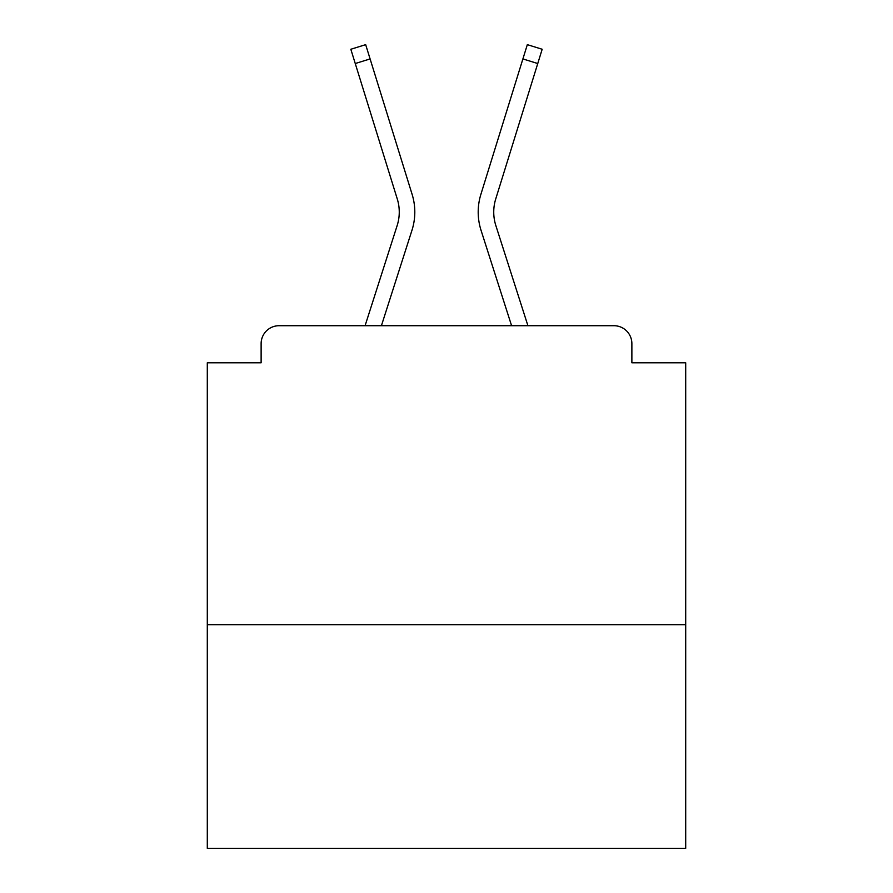 <?xml version="1.0" encoding="UTF-8"?>
<svg xmlns="http://www.w3.org/2000/svg" width="893" height="893" viewBox="0 0 893 893"><rect width="100%" height="100%" fill="white"/><g stroke="black" fill="none" stroke-linecap="round" stroke-linejoin="round"><path stroke-width="1.34" d="M685.701 624.698L685.701 362.781L631.876 362.781L631.876 343.649A17.938 17.938 0 0 0 613.938 325.711L279.062 325.711A17.938 17.938 0 0 0 261.124 343.649L261.124 362.781L207.299 362.781L207.299 848.35L685.701 848.35L685.701 624.698L207.299 624.698M261.124 343.649L261.124 362.781M613.938 325.711L539.785 325.711M353.215 325.711L279.062 325.711M631.876 362.781L631.876 343.649M365.081 325.711L397.151 225.583A44.248 44.248 0 0 0 397.273 198.972L350.826 49.26L365.672 44.65L412.119 194.373A59.798 59.798 0 0 1 411.952 230.327L381.411 325.711M522.896 58.927L480.88 194.373L527.328 44.65L542.174 49.26L537.753 63.537L522.896 58.927L480.88 194.373A59.798 59.798 0 0 0 481.048 230.327L511.589 325.711M370.104 58.927L412.119 194.373L370.104 58.927L412.119 194.373L370.104 58.927L412.119 194.373L370.104 58.927L412.119 194.373L370.104 58.927L412.119 194.373L370.104 58.927L412.119 194.373L370.104 58.927L412.119 194.373L370.104 58.927L412.119 194.373L370.104 58.927L412.119 194.373L370.104 58.927L412.119 194.373L370.104 58.927L412.119 194.373L370.104 58.927L412.119 194.373L370.104 58.927L412.119 194.373L370.104 58.927L412.119 194.373L370.104 58.927L412.119 194.373L370.104 58.927L412.119 194.373L370.104 58.927L412.119 194.373L370.104 58.927L412.119 194.373L370.104 58.927L412.119 194.373L370.104 58.927L412.119 194.373L370.104 58.927L412.119 194.373L370.104 58.927L412.119 194.373L370.104 58.927L355.247 63.537M397.151 225.583A44.248 44.248 0 0 0 397.273 198.972A44.248 44.248 0 0 1 397.151 225.583A44.248 44.248 0 0 0 397.273 198.972A44.248 44.248 0 0 1 397.151 225.583A44.248 44.248 0 0 0 397.273 198.972A44.248 44.248 0 0 1 397.151 225.583A44.248 44.248 0 0 0 397.273 198.972A44.248 44.248 0 0 1 397.151 225.583A44.248 44.248 0 0 0 397.273 198.972A44.248 44.248 0 0 1 397.151 225.583A44.248 44.248 0 0 0 397.273 198.972A44.248 44.248 0 0 1 397.151 225.583A44.248 44.248 0 0 0 397.273 198.972A44.248 44.248 0 0 1 397.151 225.583A44.248 44.248 0 0 0 397.273 198.972A44.248 44.248 0 0 1 397.151 225.583A44.248 44.248 0 0 0 397.273 198.972A44.248 44.248 0 0 1 397.151 225.583A44.248 44.248 0 0 0 397.273 198.972A44.248 44.248 0 0 1 397.151 225.583A44.248 44.248 0 0 0 397.273 198.972A44.248 44.248 0 0 1 397.151 225.583A44.248 44.248 0 0 0 397.273 198.972A44.248 44.248 0 0 1 397.151 225.583A44.248 44.248 0 0 0 397.273 198.972A44.248 44.248 0 0 1 397.151 225.583A44.248 44.248 0 0 0 397.273 198.972A44.248 44.248 0 0 1 397.151 225.583A44.248 44.248 0 0 0 397.273 198.972A44.248 44.248 0 0 1 397.151 225.583A44.248 44.248 0 0 0 397.273 198.972A44.248 44.248 0 0 1 397.151 225.583A44.248 44.248 0 0 0 397.273 198.972A44.248 44.248 0 0 1 397.151 225.583A44.248 44.248 0 0 0 397.273 198.972A44.248 44.248 0 0 1 397.151 225.583A44.248 44.248 0 0 0 397.273 198.972A44.248 44.248 0 0 1 397.151 225.583A44.248 44.248 0 0 0 397.273 198.972A44.248 44.248 0 0 1 397.151 225.583A44.248 44.248 0 0 0 397.273 198.972A44.248 44.248 0 0 1 397.151 225.583A44.248 44.248 0 0 0 397.273 198.972M527.919 325.711L495.849 225.583A44.248 44.248 0 0 1 495.727 198.972L537.753 63.537M495.849 225.583A44.248 44.248 0 0 1 495.727 198.972A44.248 44.248 0 0 0 495.849 225.583A44.248 44.248 0 0 1 495.727 198.972A44.248 44.248 0 0 0 495.849 225.583A44.248 44.248 0 0 1 495.727 198.972A44.248 44.248 0 0 0 495.849 225.583A44.248 44.248 0 0 1 495.727 198.972A44.248 44.248 0 0 0 495.849 225.583A44.248 44.248 0 0 1 495.727 198.972A44.248 44.248 0 0 0 495.849 225.583A44.248 44.248 0 0 1 495.727 198.972A44.248 44.248 0 0 0 495.849 225.583A44.248 44.248 0 0 1 495.727 198.972A44.248 44.248 0 0 0 495.849 225.583A44.248 44.248 0 0 1 495.727 198.972A44.248 44.248 0 0 0 495.849 225.583A44.248 44.248 0 0 1 495.727 198.972A44.248 44.248 0 0 0 495.849 225.583A44.248 44.248 0 0 1 495.727 198.972A44.248 44.248 0 0 0 495.849 225.583A44.248 44.248 0 0 1 495.727 198.972A44.248 44.248 0 0 0 495.849 225.583A44.248 44.248 0 0 1 495.727 198.972A44.248 44.248 0 0 0 495.849 225.583A44.248 44.248 0 0 1 495.727 198.972A44.248 44.248 0 0 0 495.849 225.583A44.248 44.248 0 0 1 495.727 198.972A44.248 44.248 0 0 0 495.849 225.583A44.248 44.248 0 0 1 495.727 198.972A44.248 44.248 0 0 0 495.849 225.583A44.248 44.248 0 0 1 495.727 198.972A44.248 44.248 0 0 0 495.849 225.583A44.248 44.248 0 0 1 495.727 198.972A44.248 44.248 0 0 0 495.849 225.583A44.248 44.248 0 0 1 495.727 198.972A44.248 44.248 0 0 0 495.849 225.583A44.248 44.248 0 0 1 495.727 198.972A44.248 44.248 0 0 0 495.849 225.583A44.248 44.248 0 0 1 495.727 198.972A44.248 44.248 0 0 0 495.849 225.583A44.248 44.248 0 0 1 495.727 198.972A44.248 44.248 0 0 0 495.849 225.583A44.248 44.248 0 0 1 495.727 198.972"/></g></svg>
